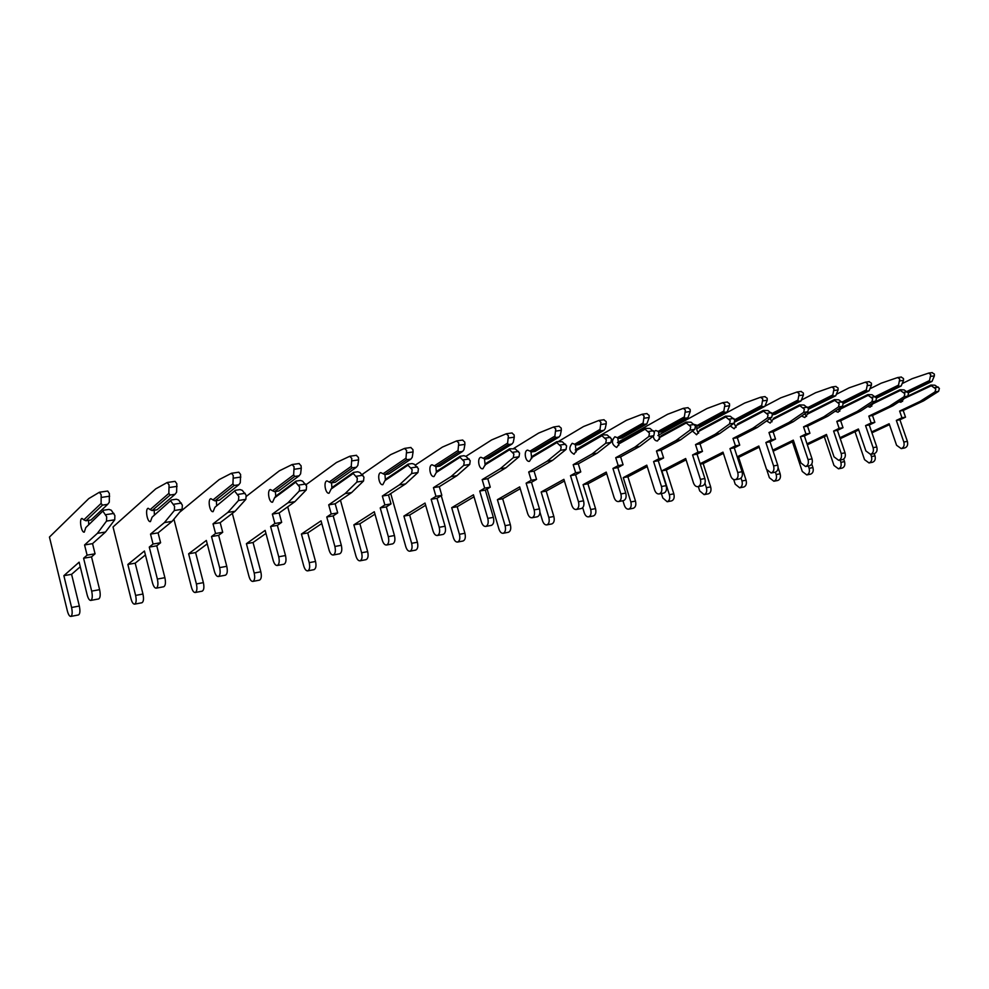 <?xml version="1.0" encoding="UTF-8"?>
<svg xmlns="http://www.w3.org/2000/svg" width="989" height="989" viewBox="0 0 989 989"><rect width="100%" height="100%" fill="white"/><g stroke="black" fill="none" stroke-linecap="round" stroke-linejoin="round"><path stroke-width="1.48" d="M103.758 510.2L85.771 527.607L103.758 510.2L108.963 509.409L111.287 510.2L114.885 515.516L114.736 519.794L105.502 532.033L92.546 543.641L95.055 553.803L91.532 556.894L99.617 589.667C100.631 594.772 100.322 597.863 98.702 598.938L98.591 598.951M103.091 511.437L106.676 516.777L106.528 521.079L97.392 533.343L84.572 544.951L87.094 555.15L83.595 558.229L91.68 591.113C92.694 596.243 92.397 599.346 90.778 600.422C89.381 600.447 88.169 598.58 87.143 594.822L79.132 562.172L63.865 575.672L71.591 607.493C72.568 612.426 72.308 615.405 70.825 616.419C69.502 616.444 68.352 614.614 67.363 610.955L49.45 537.064L88.775 498.592L99.345 492.275L101.162 494.698L101.101 503.438L83.842 519.831L82 518.446C78.922 518.768 81.333 533.096 84.3 532.119L85.771 527.607M99.716 492.225L107.702 491.038L109.371 493.511L109.297 502.227L107.69 504.341L102.485 505.119L101.101 503.438M102.485 505.119L85.907 520.783L91 520.004L107.69 504.341M83.842 519.831L85.907 520.783M88.553 520.375L88.726 524.244M80.257 566.746L71.591 574.325L79.33 606.034C80.307 610.955 80.035 613.922 78.527 614.935L78.44 614.96M105.502 532.033L97.392 533.343M92.546 543.641L84.572 544.951M95.055 553.803L87.094 555.15M91.532 556.894L83.595 558.229M71.591 574.325L63.865 575.672M171.381 499.964L152.083 517.185L171.381 499.964L176.302 499.222L178.589 499.977L182.347 505.107L182.112 509.286L172.086 521.364L158.079 532.873L160.601 542.751L156.781 545.817L164.891 577.675C165.892 582.645 165.522 585.673 163.766 586.749L163.655 586.774M170.85 501.151L174.583 506.306L174.361 510.497L164.409 522.588L150.526 534.109L153.048 544.024L149.265 547.102L157.375 579.059C158.376 584.042 158.005 587.07 156.262 588.158C154.766 588.208 153.493 586.403 152.454 582.756L144.431 551.021L127.853 564.459L135.617 595.415C136.581 600.212 136.259 603.117 134.64 604.143C133.231 604.192 132.031 602.437 131.03 598.864L113.043 526.964L155.768 488.838L167.153 482.533L169.057 484.87L168.847 493.387L150.155 509.619L148.202 508.297C144.901 508.655 147.25 522.6 150.439 521.599L152.083 517.185M167.549 482.471L175.065 481.359L176.821 483.745L176.598 492.238L175.041 494.302L170.12 495.032L168.847 493.387M170.12 495.032L152.158 510.547L156.979 509.805L175.041 494.302M150.155 509.619L152.158 510.547M154.185 510.237L154.383 514.503M145.42 554.953L135.196 563.174L142.96 594.03C143.924 598.815 143.59 601.72 141.959 602.746L141.86 602.758M172.086 521.364L164.409 522.588M158.079 532.873L150.526 534.109M160.601 542.751L153.048 544.024M156.781 545.817L149.265 547.102M135.196 563.174L127.853 564.459M235.37 490.284L214.897 507.295L235.37 490.284L240.03 489.58L242.268 490.321L246.162 495.279L245.853 499.346L235.11 511.251L220.188 522.674L222.71 532.28L218.643 535.333L226.765 566.314C227.754 571.16 227.322 574.115 225.455 575.19L225.331 575.215M234.937 491.434L238.806 496.404L238.51 500.496L227.853 512.413L213.031 523.849L215.553 533.491L211.51 536.545L219.632 567.624C220.621 572.483 220.188 575.45 218.334 576.525C216.752 576.599 215.441 574.869 214.39 571.308L206.342 540.439L188.627 553.803L196.403 583.943C197.355 588.616 196.972 591.471 195.253 592.498C193.757 592.559 192.509 590.853 191.495 587.392L173.928 519.138M231.723 473.261L238.819 472.198L240.624 474.51L240.265 482.793L238.757 484.795L234.096 485.488L232.934 483.881L212.969 499.94L210.929 498.679C207.43 499.074 209.73 512.661 213.117 511.634L214.897 507.295M179.615 512.29L219.187 479.591L231.475 473.261L233.268 475.573L232.934 483.881M234.096 485.488L214.922 500.854L219.496 500.15L238.757 484.795M212.969 499.94L214.922 500.854M216.393 500.619L216.616 505.156M207.245 543.863L195.599 552.579L203.375 582.632C204.327 587.281 203.944 590.124 202.201 591.162L202.102 591.175M235.11 511.251L227.853 512.413M220.188 522.674L213.031 523.849M222.71 532.28L215.553 533.491M218.643 535.333L211.51 536.545M195.599 552.579L188.627 553.803M295.983 481.111L275.708 496.194L274.509 497.924L295.649 482.212L295.983 481.111L300.396 480.444L302.609 481.161L306.602 485.958L306.244 489.938L294.883 501.67L279.145 512.982L281.667 522.34L277.377 525.369L285.5 555.534C286.476 560.244 285.982 563.137 284.016 564.225L283.905 564.249M295.649 482.212L299.642 487.033L299.284 491.014L287.997 502.771L272.346 514.107L274.868 523.49L270.603 526.519L278.725 556.782C279.702 561.505 279.219 564.41 277.266 565.485C275.597 565.584 274.25 563.903 273.187 560.442L265.139 530.388L246.409 543.678L254.198 573.039C255.137 577.588 254.705 580.382 252.887 581.408C251.317 581.495 250.019 579.851 249.005 576.476L232.328 513.39M299.024 463.581L301.064 465.757L301.274 468.242L300.607 473.842L299.123 475.796L294.71 476.451L293.646 474.868L272.581 490.767L270.454 489.555C266.795 489.975 269.02 503.216 272.581 502.177L274.509 497.924M246.36 496.33L279.331 470.838L292.064 464.583L294.104 466.759L293.646 474.868M294.71 476.451L274.485 491.644L278.824 490.977L299.123 475.796M272.581 490.767L274.485 491.644M275.437 491.496L275.684 496.231M265.954 533.417L253.048 542.516L260.824 571.79C261.776 576.327 261.331 579.109 259.501 580.135L259.39 580.16M294.883 501.67L287.997 502.771M279.145 512.982L272.346 514.107M281.667 522.34L274.868 523.49M277.377 525.369L270.603 526.519M253.048 542.516L246.409 543.678M353.493 472.408L332.292 487.342L331.13 489.023L353.246 473.471L353.493 472.408L357.684 471.778L359.86 472.47L363.952 477.118L363.532 481L351.627 492.571L335.172 503.784L337.706 512.895L333.206 515.899L341.329 545.285C342.293 549.884 341.749 552.715 339.697 553.791L339.573 553.815M353.246 473.471L357.338 478.132L356.918 482.026L345.087 493.61L328.707 504.847L331.228 513.983L326.766 516.987L334.888 546.472C335.852 551.071 335.308 553.914 333.268 555.002C331.538 555.113 330.153 553.481 329.09 550.119L321.054 520.832L301.422 534.035L309.211 562.654C310.138 567.093 309.656 569.837 307.752 570.863C306.12 570.962 304.797 569.367 303.771 566.079L287.712 506.825M356.324 455.348L358.426 457.45L358.611 459.885L357.857 465.349L356.411 467.253L352.22 467.871L351.256 466.326L329.201 482.051L327.013 480.889C323.205 481.334 325.381 494.24 329.09 493.19L331.13 489.023M306.083 484.684L336.433 462.518L349.71 456.3L351.812 458.402L351.256 466.326M352.22 467.871L331.055 482.904L335.184 482.273L356.411 467.253M329.201 482.051L331.055 482.904M331.562 482.83L331.896 487.936M321.796 523.527L307.74 532.923L315.528 561.468C316.455 565.893 315.961 568.626 314.045 569.652L313.933 569.676M351.627 492.571L345.087 493.61M335.172 503.784L328.707 504.847M337.706 512.895L331.228 513.983M333.206 515.899L326.766 516.987M307.74 532.923L301.422 534.035M408.123 464.15L386.106 478.911L384.993 480.543L407.975 465.164L408.123 464.15L412.116 463.544L414.243 464.212L418.421 468.712L417.951 472.519L405.577 483.918L388.504 495.019L391.026 503.908L386.353 506.887L394.45 535.531C395.402 540.006 394.821 542.788 392.695 543.863L392.559 543.888M407.975 465.164L412.141 469.688L411.671 473.496L399.358 484.907L382.347 496.033L384.857 504.946L380.221 507.926L388.318 536.656C389.27 541.156 388.689 543.938 386.575 545.013C384.783 545.137 383.361 543.567 382.31 540.291L374.287 511.733L353.864 524.838L361.628 552.764C362.555 557.091 362.023 559.774 360.045 560.812C358.352 560.924 357.004 559.378 355.978 556.177L340.439 500.187M410.769 447.535L412.908 449.562L413.081 451.936L412.252 457.277L410.855 459.131L406.862 459.724L405.972 458.204L383.077 473.756L380.814 472.631C376.883 473.113 379.01 485.698 382.842 484.647L384.993 480.543M362.098 474.497L390.717 454.619L404.489 448.437L406.627 450.477L405.972 458.204M406.862 459.724L384.882 474.596L388.813 473.978L410.855 459.131M383.077 473.756L384.882 474.596M384.968 474.584L385.389 479.986M374.967 514.156L359.897 523.787L367.661 551.627C368.576 555.942 368.044 558.624 366.054 559.65L360.045 560.812M405.577 483.918L399.358 484.907M388.504 495.019L382.347 496.033M391.026 503.908L384.857 504.946M386.353 506.887L380.221 507.926M359.897 523.787L353.864 524.838M460.108 456.288L437.373 470.888L436.297 472.482L460.021 457.264L460.108 456.288L463.903 455.706L465.992 456.362L470.232 460.726L469.726 464.434L456.943 475.672L439.314 486.675L441.823 495.341L437.002 498.295L445.075 526.235C446.014 530.611 445.384 533.331 443.196 534.406L443.06 534.431M460.021 457.264L464.249 461.653L463.742 465.374L451.009 476.624L433.442 487.639L435.951 496.33L431.155 499.284L439.227 527.31C440.167 531.699 439.549 534.431 437.361 535.494C435.531 535.642 434.084 534.109 433.021 530.92L425.023 503.067L403.908 516.073L411.647 543.32C412.561 547.56 411.993 550.181 409.941 551.207C408.21 551.343 406.825 549.847 405.799 546.719L390.729 493.573M462.568 440.093L464.743 442.058L464.904 444.37L464.002 449.599L462.642 451.404L458.834 451.973L458.031 450.49L434.381 465.856L432.069 464.781C428.027 465.275 430.091 477.563 434.047 476.5L436.297 472.482M415.281 465.102L442.404 447.09L456.584 440.946L458.76 442.924L458.031 450.49M458.834 451.973L436.149 466.672L439.895 466.091L462.642 451.404M434.381 465.856L436.149 466.672M435.889 466.536L436.384 472.371M425.641 505.255L409.656 515.059L417.407 542.232C418.31 546.46 417.741 549.08 415.689 550.107L409.941 551.207M456.943 475.672L451.009 476.624M439.314 486.675L433.442 487.639M441.823 495.341L435.951 496.33M437.002 498.295L431.155 499.284M409.656 515.059L403.908 516.073M509.607 448.796L486.242 463.223L485.216 464.781L509.582 449.748L509.607 448.796L515.281 448.882L519.584 453.123L519.027 456.757L505.886 467.834L487.775 478.713L490.272 487.169L485.327 490.099L493.363 517.371C494.29 521.636 493.635 524.306 491.385 525.382L491.249 525.406M509.582 449.748L513.884 454L513.328 457.635L500.224 468.737L482.175 479.64L484.672 488.121L479.739 491.051L487.787 518.397C488.714 522.674 488.059 525.357 485.809 526.42C483.93 526.581 482.459 525.097 481.396 521.982L473.434 494.797L451.701 507.691L459.428 534.307C460.318 538.436 459.724 541.02 457.61 542.046C455.83 542.195 454.433 540.736 453.407 537.682L441.255 495.687M511.906 432.997L514.119 434.913L514.255 437.175L513.303 442.281L511.968 444.049L508.346 444.593L507.604 443.134L483.3 458.315L480.951 457.277C476.809 457.796 478.824 469.812 482.879 468.737L485.216 464.781M465.918 456.337L491.657 439.92L506.207 433.812L508.408 435.729L507.604 443.134M508.346 444.593L485.03 459.119L488.603 458.562L511.968 444.049M483.3 458.315L485.03 459.119M484.486 458.847L485.154 465.349M474.015 496.787L457.202 506.727L464.929 533.269C465.819 537.398 465.213 539.969 463.099 540.995L457.61 542.046M505.886 467.834L500.224 468.737M487.775 478.713L482.175 479.64M490.272 487.169L484.672 488.121M485.327 490.099L479.739 491.051M457.202 506.727L451.701 507.691M556.807 441.65L532.898 455.917L531.909 457.437L556.844 442.578L556.807 441.65L562.284 441.749L566.623 445.866L566.042 449.426L552.579 460.342L534.048 471.11L536.545 479.381L531.476 482.273L539.475 508.902C540.402 513.081 539.697 515.689 537.398 516.765L537.262 516.79M556.844 442.578L561.196 446.707L560.602 450.267L547.177 461.208L528.707 471.988L531.192 480.271L526.136 483.176L534.147 509.891C535.061 514.07 534.369 516.691 532.082 517.754C530.166 517.927 528.67 516.481 527.619 513.439L519.682 486.885L497.405 499.68L505.107 525.678C505.985 529.733 505.354 532.255 503.203 533.281C501.374 533.442 499.952 532.02 498.938 529.041L487.132 489.036M558.958 426.234L561.196 428.089L561.319 430.302L560.306 435.308L559.008 437.039L555.558 437.546L554.878 436.112L530.005 451.12L527.619 450.131C523.379 450.65 525.357 462.395 529.498 461.319L531.909 457.437M513.748 448.413L538.646 433.071L553.519 427.025L555.756 428.88L554.878 436.112M555.558 437.546L531.699 451.911L535.111 451.38L559.008 437.039M530.005 451.12L531.699 451.911M530.908 451.516L531.736 458.525M520.226 488.714L502.672 498.753L510.361 524.689C511.251 528.732 510.608 531.254 508.445 532.267L503.203 533.281M552.579 460.342L547.177 461.208M534.048 471.11L528.707 471.988M536.545 479.381L531.192 480.271M531.476 482.273L526.136 483.176M502.672 498.753L497.405 499.68M601.856 434.839L577.489 448.944L576.525 450.428L601.955 435.729L601.856 434.839L607.147 434.937L611.536 438.943L610.918 442.429L597.183 453.185L578.293 463.841L580.766 471.914L575.598 474.794L583.559 500.817C584.462 504.897 583.745 507.456 581.396 508.519L576.303 509.471C574.362 509.644 572.854 508.247 571.803 505.28L563.903 479.331L541.156 492.003L548.821 517.432C549.699 521.388 549.031 523.873 546.83 524.887C544.976 525.06 543.542 523.688 542.516 520.77L539.92 512.129M601.955 435.729L606.344 439.734L605.725 443.233L592.015 454.013L573.175 464.694L575.647 472.779L570.492 475.66L578.466 501.744C579.369 505.836 578.652 508.408 576.303 509.471M603.871 419.781L606.133 421.586L606.245 423.749L605.194 428.657L603.92 430.339L600.62 430.833L600.002 429.424L574.634 444.246L572.211 443.295C568.564 447.745 569.182 451.404 574.065 454.235L576.525 450.428M558.649 441.366L583.535 426.531L598.889 420.473L600.929 422.34L600.002 429.424M600.62 430.833L576.29 445.013L579.554 444.518L603.92 430.339M574.634 444.246L576.29 445.013M575.277 444.518L576.241 451.862M564.41 481.013L546.2 491.125L553.852 516.481C554.73 520.424 554.063 522.909 551.862 523.923L546.83 524.887M531.303 457.684L532.057 457.227M597.183 453.185L592.015 454.013M578.293 463.841L573.175 464.694M580.766 471.914L575.647 472.779M575.598 474.794L570.492 475.66M546.2 491.125L541.156 492.003M644.915 428.324L620.14 442.256L619.213 443.715L645.063 429.189L644.915 428.324L650.02 428.435L654.446 432.329L653.791 435.741L639.821 446.348L620.622 456.893L623.082 464.781L617.828 467.624L625.753 493.066C626.643 497.059 625.889 499.581 623.503 500.632L618.632 501.547C616.654 501.732 615.133 500.372 614.082 497.467L606.232 472.099L583.077 484.659L590.693 509.533C591.558 513.402 590.866 515.838 588.628 516.851C586.749 517.024 585.303 515.689 584.276 512.846L582.719 507.728M645.063 429.189L649.476 433.083L648.833 436.508L634.889 447.139L615.727 457.697L618.187 465.609L612.945 468.452L620.869 493.968C621.76 497.962 621.018 500.496 618.632 501.547M646.794 413.612L649.068 415.368L649.18 417.482L646.831 423.935L643.678 424.405L643.122 423.02L617.334 437.682L614.874 436.755C611.153 441.131 611.758 444.704 616.679 447.461L619.213 443.715M575.277 449.921L626.457 420.288L642.046 414.267L644.111 416.085L643.122 423.02M643.678 424.405L618.941 438.424L622.069 437.942L646.831 423.935M617.334 437.682L618.941 438.424M617.742 437.843L618.805 445.409M606.714 473.644L587.911 483.819L595.526 508.618C596.379 512.475 595.699 514.923 593.449 515.924L588.628 516.851M639.821 446.348L634.889 447.139M620.622 456.893L615.727 457.697M623.082 464.781L618.187 465.609M617.828 467.624L612.945 468.452M587.911 483.819L583.077 484.659M686.094 422.093L660.973 435.865L660.083 437.286L686.292 422.933L686.094 422.093L691.039 422.204L695.49 425.999L694.81 429.337L680.642 439.808L661.159 450.23L663.607 457.956L658.278 460.763L666.153 485.648C667.031 489.555 666.265 492.028 663.842 493.078L659.169 493.944C657.166 494.141 655.645 492.819 654.594 489.975L646.781 465.164L623.268 477.613L630.846 501.955C631.699 505.738 630.994 508.136 628.72 509.15C626.816 509.335 625.345 508.025 624.331 505.243L622.934 500.743M686.292 422.933L690.742 426.729L690.062 430.079L675.907 440.562L656.473 451.009L658.921 458.748L653.593 461.554L661.468 486.514C662.358 490.42 661.592 492.905 659.169 493.944M687.862 407.715L690.149 409.421L690.248 411.486L687.887 417.815L684.87 418.26L684.363 416.901L658.204 431.377L655.732 430.487L654.1 431.55M617.433 442.54L667.538 414.304L683.325 408.333L685.402 410.114L684.363 416.901M684.87 418.26L659.787 432.119L662.778 431.649L687.887 417.815M653.185 436.211C653.89 439.437 655.324 441.032 657.5 440.97L660.083 437.286M658.204 431.377L659.787 432.119M658.414 431.464L659.552 439.178M647.239 466.598L627.904 476.797L635.482 501.077C636.335 504.86 635.618 507.258 633.343 508.259L628.72 509.15M680.642 439.808L675.907 440.562M661.159 450.23L656.473 451.009M663.607 457.956L658.921 458.748M658.278 460.763L653.593 461.554M627.904 476.797L623.268 477.613M725.53 416.122L700.113 429.733L699.235 431.117L725.765 416.938L725.53 416.122L730.315 416.245L734.778 419.942L734.085 423.218L719.732 433.528L700.027 443.851L702.462 451.404L697.072 454.186L704.885 478.54C705.75 482.36 704.959 484.795 702.511 485.834L698.036 486.675C696.009 486.872 694.476 485.587 693.437 482.805L685.674 458.525L661.851 470.851L669.38 494.673C670.221 498.394 669.491 500.743 667.192 501.744L662.778 497.937L661.381 493.536M725.765 416.938L730.228 420.634L729.536 423.922L715.208 434.258L695.527 444.593L697.962 452.158L692.572 454.952L700.397 479.368C701.263 483.188 700.484 485.624 698.036 486.675M727.187 402.066L729.486 403.722L729.573 405.75L727.212 411.956L724.319 412.388L723.849 411.053L697.381 425.357L694.575 424.565M657.883 435.519L706.888 408.568L722.625 402.721L724.937 404.39L723.849 411.053M724.319 412.388L698.926 426.074L701.794 425.629L727.212 411.956M692.485 431.056L696.615 434.752L699.235 431.117M697.381 425.357L698.926 426.074M697.406 425.357C696.219 428.212 696.615 430.808 698.605 433.157M686.094 459.848L666.302 470.072L673.83 493.845C674.671 497.541 673.929 499.89 671.63 500.891L667.192 501.744M719.732 433.528L715.208 434.258M700.027 443.851L695.527 444.593M702.462 451.404L697.962 452.158M697.072 454.186L692.572 454.952M666.302 470.072L661.851 470.851M763.323 410.41L737.646 423.861L736.805 425.221L763.607 411.201L763.323 410.41L767.959 410.534L772.434 414.131L771.717 417.346L757.215 427.52L737.324 437.719L739.735 445.124L734.283 447.881L742.047 471.716C742.912 475.462 742.096 477.848 739.624 478.874L735.322 479.677C733.282 479.9 731.749 478.639 730.71 475.919L722.996 452.146L700.125 463.73M763.607 411.201L768.07 414.799L767.365 418.026L752.876 428.212L732.997 438.436L735.42 445.841L729.969 448.61L737.745 472.507C738.598 476.265 737.794 478.651 735.322 479.677M764.868 396.651L767.18 398.27L767.254 400.261L764.893 406.331L762.111 406.751L761.691 405.428L734.963 419.559L734.407 419.138M696.726 428.83L744.618 403.079L760.504 397.281L762.816 398.901L761.691 405.428M762.111 406.751L736.471 420.263L739.228 419.843L764.893 406.331M730.265 425.962L734.147 428.781L736.805 425.221M734.963 419.559L736.471 420.263M729.536 423.922L734.085 423.218L736.076 427.359M723.404 453.382L703.179 463.606L710.658 486.885C711.487 490.519 710.745 492.831 708.408 493.82L704.143 494.636L699.705 490.927L698.321 486.613M704.959 483.238L706.393 487.688C707.222 491.335 706.48 493.647 704.143 494.636M757.215 427.52L752.876 428.212M737.324 437.719L732.997 438.436M739.735 445.124L735.42 445.841M734.283 447.881L729.969 448.61M703.179 463.606L700.249 464.125M799.569 404.921L773.682 418.211L772.866 419.546L799.891 405.688L799.569 404.921L804.069 405.057L808.557 408.568L807.815 411.721L793.203 421.747L773.126 431.847L775.524 439.079L770.035 441.811L777.737 465.164C778.59 468.835 777.762 471.172 775.265 472.198L771.136 472.977L766.5 469.305L758.847 446.014L737.188 456.794M799.891 405.688L804.366 409.211L803.637 412.376L789.024 422.414L768.985 432.527L771.383 439.784L765.882 442.516L773.596 465.918C774.449 469.602 773.633 471.951 771.136 472.977M801.016 391.459L803.34 393.029L803.402 394.982L801.041 400.941L798.37 401.336L797.999 400.051L772.125 413.451M765.066 406.108L780.828 397.801L797.06 392.003L799.149 393.647L797.999 400.051M798.37 401.336L772.57 414.675L775.166 414.292L801.041 400.941M766.599 420.943L770.171 423.057L772.866 419.546M770.072 418.508L772.038 421.771M759.231 447.176L738.635 457.388L746.077 480.209C746.893 483.769 746.126 486.032 743.777 487.021L739.673 487.812L735.21 484.19L733.702 479.541M734.852 422.006L738.87 419.892M741.033 478.107L741.96 480.975C742.788 484.548 742.022 486.823 739.673 487.812M793.203 421.747L789.024 422.414M773.126 431.847L768.985 432.527M775.524 439.079L771.383 439.784M770.035 441.811L765.882 442.516M738.635 457.388L737.448 457.598M834.382 399.655L808.31 412.796L807.519 414.094L834.716 400.409L834.382 399.655L838.734 399.791L843.221 403.215L842.48 406.318L827.756 416.208L807.543 426.185L809.929 433.281L804.391 435.988L812.043 458.871C812.871 462.456 812.043 464.768 809.534 465.782L805.553 466.524L800.917 462.939L793.314 440.13L772.78 450.156M834.716 400.409L839.204 403.833L838.462 406.936L823.738 416.851L803.562 426.84L805.936 433.961L800.41 436.656L808.062 459.601C808.903 463.198 808.062 465.51 805.553 466.524M835.73 386.476L838.054 388.009L838.116 389.913L835.742 395.761L833.183 396.144L832.849 394.883L807.964 407.517M801.881 399.828L815.604 392.732L831.934 386.983L834.024 388.59L832.849 394.883M833.183 396.144L808.569 408.63M835.742 395.761L808.693 409.112M801.56 416.01L804.799 417.543L807.519 414.094M804.737 413.835L806.591 416.394M793.673 441.205L773.138 451.231M778.12 467.673L780.136 473.78C780.951 477.267 780.16 479.504 777.799 480.481L773.843 481.235L769.38 477.712L766.994 470.467M772.607 414.947L773.324 414.576M775.413 472.173L776.18 474.522C776.995 478.021 776.217 480.258 773.843 481.235M827.756 416.208L823.738 416.851M807.543 426.185L803.562 426.84M809.929 433.281L805.936 433.961M804.391 435.988L800.41 436.656M867.81 394.599L841.602 407.579L840.835 408.853L868.181 395.328L867.81 394.599L872.051 394.735L876.538 398.085L875.772 401.126L860.962 410.88L840.65 420.758L843.011 427.705L837.436 430.376L845.026 452.814C845.855 456.337 845.014 458.599 842.48 459.613L838.66 460.33L834.011 456.831L826.47 434.455L807.012 443.814M868.181 395.328L872.669 398.678L871.915 401.719L857.117 411.498L836.805 421.388L839.167 428.361L833.603 431.031L841.206 453.518C842.035 457.042 841.182 459.316 838.66 460.33M869.084 381.68L871.408 383.176L871.457 385.055L869.084 390.791L866.636 391.162L866.327 389.913L842.307 401.905M836.941 394.005L849.044 387.861L865.449 382.174L867.538 383.744L866.327 389.913M866.636 391.162L843.098 402.894M869.084 390.791L843.333 403.611M835.223 411.189L838.091 412.252L840.835 408.853M838.128 409.236L839.822 411.201M826.816 435.481L807.345 444.815M811.734 464.014L812.933 467.587C813.737 471.011 812.933 473.212 810.547 474.176L806.752 474.918L802.277 471.469L792.412 441.823M808.359 466.004L809.126 468.304C809.929 471.741 809.138 473.941 806.752 474.918M860.962 410.88L857.117 411.498M840.65 420.758L836.805 421.388M843.011 427.705L839.167 428.361M837.436 430.376L833.603 431.031M899.965 389.728L873.646 402.56L872.904 403.809L900.361 390.445L899.965 389.728L904.082 389.876L908.57 393.14L907.791 396.132L892.919 405.762L872.508 415.516L874.845 422.34L869.257 424.986L876.786 446.979C877.602 450.44 876.749 452.665 874.214 453.667L874.993 455.867C875.772 459.168 874.956 461.307 872.545 462.259L869.01 462.939L864.534 459.65L855.015 431.711M900.361 390.445L904.848 393.721L904.082 396.713L889.21 406.355L868.812 416.122L871.161 422.958L865.56 425.604L873.102 447.658C873.917 451.12 873.064 453.358 870.53 454.359L865.882 450.947L858.403 429.003L839.933 437.744M901.152 377.069L903.476 378.54L903.526 380.369L901.152 386.007L898.791 386.365L898.519 385.129L875.24 396.577M870.419 388.553L881.199 383.188L897.666 377.551L899.755 379.071L898.519 385.129M898.791 386.365L876.217 397.43M901.152 386.007L876.526 398.073M867.65 406.479L870.135 407.159L872.904 403.809M870.308 404.724L871.804 406.195M858.724 429.955L840.254 438.683M843.666 459.069L844.532 461.628C845.323 464.978 844.519 467.142 842.121 468.106L838.449 468.811L833.974 465.448L824.294 436.693M840.094 460.058L840.86 462.32C841.651 465.683 840.848 467.846 838.449 468.811M892.919 405.762L889.21 406.355M872.508 415.516L868.812 416.122M874.845 422.34L871.161 422.958M869.257 424.986L865.56 425.604M904.02 398.567L931.329 385.747L930.909 385.055L934.902 385.203L939.389 388.393L938.598 391.323L923.664 400.829L903.204 410.472L905.516 417.173L899.903 419.781L907.383 441.366C908.186 444.753 907.309 446.954 904.774 447.943L901.226 448.61L896.578 445.273L889.148 423.749L871.63 431.921M931.329 385.747L935.804 388.937L935.025 391.879L920.104 401.398L899.631 411.065L901.956 417.766L896.343 420.387L903.822 442.021C904.638 445.421 903.761 447.609 901.226 448.61M932.021 372.63L934.345 374.065L934.382 375.869L932.021 381.408L929.747 381.742L929.499 380.542L906.913 391.471M902.611 383.361L912.167 378.676L928.671 373.088L930.76 374.584L929.499 380.542M929.747 381.742L908.038 392.225M932.021 381.408L908.421 392.794M898.927 401.868L900.991 402.251L903.773 398.95M901.338 400.31L902.611 401.373M889.47 424.652L871.939 432.811M930.909 385.055L907.667 396.206M870.703 454.322L871.457 456.535C872.236 459.848 871.42 461.987 869.01 462.939M923.664 400.829L920.104 401.398M903.204 410.472L899.631 411.065M905.516 417.173L901.956 417.766M899.903 419.781L896.343 420.387M114.736 519.794L106.528 521.079M109.643 496.206L101.434 497.405M113.958 513.415L105.749 514.676M99.617 589.667L91.68 591.113M79.33 606.034L71.591 607.493M182.112 509.286L174.361 510.497M177.068 486.365L169.304 487.503M181.395 503.08L173.631 504.266M164.891 577.675L157.375 579.059M142.96 594.03L135.617 595.415M245.853 499.346L238.51 500.496M240.846 477.057L233.503 478.132M245.173 493.301L237.83 494.426M226.765 566.314L219.632 567.624M203.375 582.632L196.403 583.943M306.244 489.938L299.284 491.014M301.274 468.242L294.314 469.256M305.601 484.041L298.641 485.104M285.5 555.534L278.725 556.782M260.824 571.79L254.198 573.039M363.532 481L356.918 482.026M358.611 459.885L351.997 460.849M362.926 475.252L356.324 476.265M341.329 545.285L334.888 546.472M315.528 561.468L309.211 562.654M417.951 472.519L411.671 473.496M413.081 451.936L406.8 452.851M417.395 466.907L411.103 467.871M394.45 535.531L388.318 536.656M367.661 551.627L361.628 552.764M469.726 464.434L463.742 465.374M464.904 444.37L458.921 445.248M469.194 458.97L463.211 459.885M445.075 526.235L439.227 527.31M417.407 542.232L411.647 543.32M519.027 456.757L513.328 457.635M514.255 437.175L508.556 438.003M518.533 451.404L512.834 452.282M493.363 517.371L487.787 518.397M464.929 533.269L459.428 534.307M566.042 449.426L560.602 450.267M561.319 430.302L555.88 431.093M565.572 444.197L560.133 445.038M539.475 508.902L534.147 509.891M510.361 524.689L505.107 525.678M610.918 442.429L605.725 443.233M606.245 423.749L601.052 424.504M610.473 437.323L605.28 438.115M583.559 500.817L578.466 501.744M553.852 516.481L548.821 517.432M653.791 435.741L648.833 436.508M649.18 417.482L644.21 418.211M653.383 430.747L648.413 431.501M625.753 493.066L620.869 493.968M595.526 508.618L590.693 509.533M694.81 429.337L690.062 430.079M690.248 411.486L685.488 412.19M694.414 424.454L689.667 425.183M666.153 485.648L661.468 486.514M635.482 501.077L630.846 501.955M729.573 405.75L725.011 406.417M733.714 418.434L729.165 419.126M704.885 478.54L700.397 479.368M673.83 493.845L669.38 494.673M771.717 417.346L767.365 418.026M767.254 400.261L762.89 400.891M771.371 412.66L767.007 413.328M742.047 471.716L737.745 472.507M710.658 486.885L706.393 487.688M807.815 411.721L803.637 412.376M803.402 394.982L799.223 395.588M807.481 407.122L803.303 407.765M777.737 465.164L773.596 465.918M746.077 480.209L741.96 480.975M842.48 406.318L838.462 406.936M838.116 389.913L834.086 390.507M842.158 401.806L838.14 402.424M812.043 458.871L808.062 459.601M780.136 473.78L776.18 474.522M875.772 401.126L871.915 401.719M871.457 385.055L867.588 385.611M875.475 396.7L871.606 397.294M845.026 452.814L841.206 453.518M812.933 467.587L809.126 468.304M907.791 396.132L904.082 396.713M903.526 380.369L899.805 380.913M907.506 391.792L903.785 392.361M876.786 446.979L873.102 447.658M844.532 461.628L840.86 462.32M938.598 391.323L935.025 391.879M934.382 375.869L930.797 376.389M938.326 387.07L934.753 387.626M907.383 441.366L903.822 442.021M874.993 455.867L871.457 456.535M107.702 491.038L99.493 492.213M98.702 598.938L90.778 600.422M78.527 614.935L70.825 616.419M175.065 481.359L167.314 482.471M163.766 586.749L156.262 588.158M141.959 602.746L134.64 604.143M238.819 472.198L231.475 473.261M225.455 575.19L218.334 576.525M202.201 591.162L195.253 592.498M299.21 463.52L292.25 464.521M284.016 564.225L277.266 565.485M259.501 580.135L252.887 581.408M356.522 455.286L349.908 456.238M339.697 553.791L333.268 555.002M314.045 569.652L307.752 570.863M410.967 447.473L404.686 448.376M392.695 543.863L386.575 545.013M462.765 440.031L456.794 440.884M443.196 534.406L437.361 535.494M512.117 432.935L506.417 433.751M491.385 525.382L485.809 526.42M559.168 426.172L553.729 426.964M537.398 516.765L532.082 517.754M604.081 419.719L598.889 420.473M647.016 413.55L642.046 414.267M688.084 407.653L683.325 408.333M727.409 402.004L722.848 402.659M765.09 396.589L760.726 397.219M801.251 391.397L797.06 392.003M835.965 386.415L831.934 386.983M869.319 381.618L865.449 382.174M901.387 377.007L897.666 377.551M874.214 453.667L870.53 454.359M932.256 372.581L928.671 373.088"/></g></svg>
